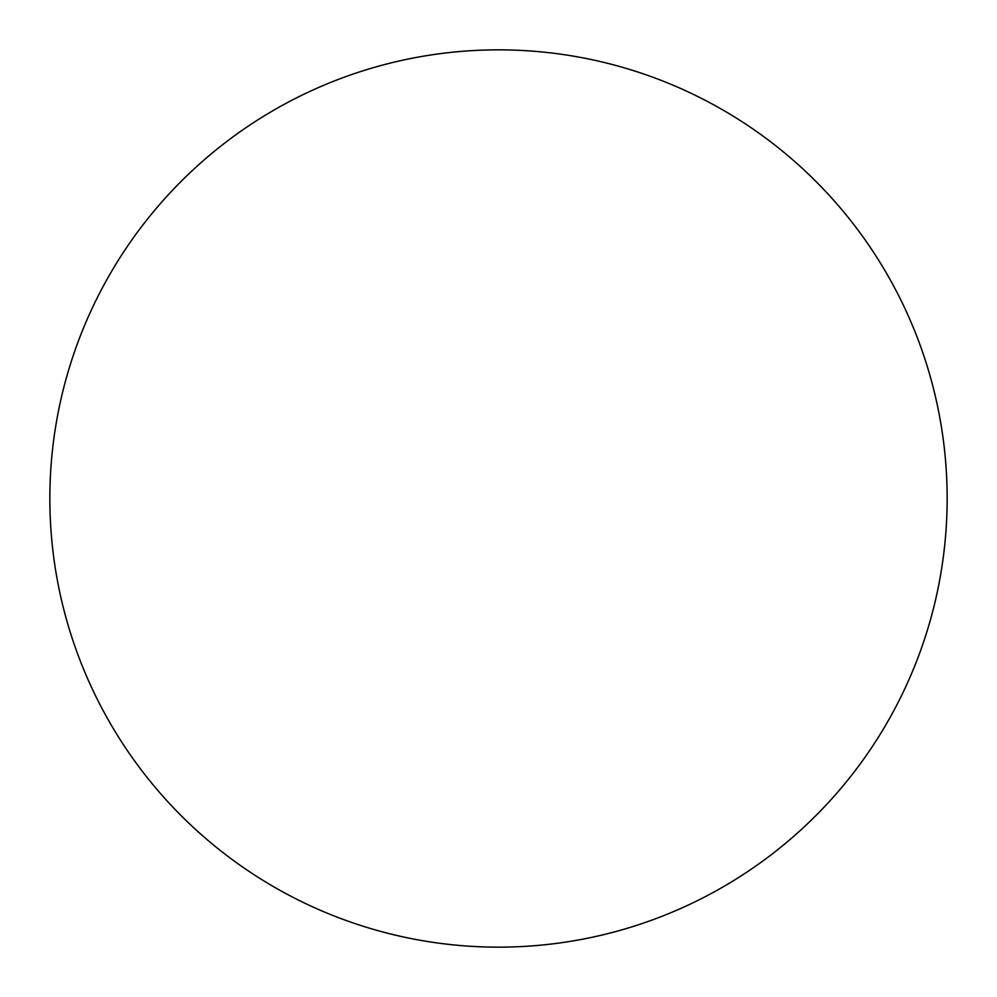 <?xml version="1.0" encoding="UTF-8"?>
<svg xmlns="http://www.w3.org/2000/svg" width="997" height="997" viewBox="0 0 997 997"><rect width="100%" height="100%" fill="white"/><g stroke="black" fill="none" stroke-linecap="round" stroke-linejoin="round"><path stroke-width="1.5" d="M49.85 498.5A448.65 448.65 0 0 1 498.5 49.85A448.65 448.65 0 0 1 947.15 498.5A448.65 448.65 0 0 1 498.5 947.15A448.65 448.65 0 0 1 49.85 498.5"/></g></svg>
